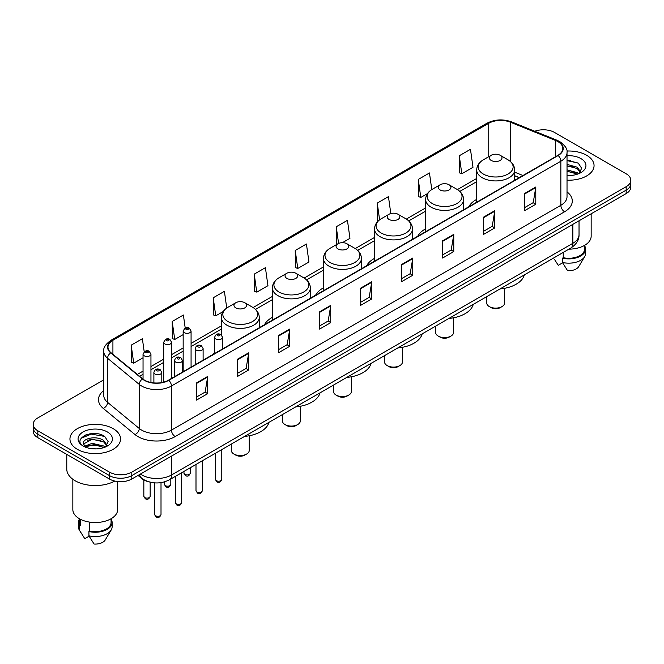<?xml version="1.0" encoding="UTF-8"?>
<svg xmlns="http://www.w3.org/2000/svg" width="664" height="664" viewBox="0 0 664 664"><rect width="100%" height="100%" fill="white"/><g stroke="black" fill="none" stroke-linecap="round" stroke-linejoin="round"><path stroke-width="1" d="M214.663 352.244A27.946 16.135 0 0 0 213.434 354.219M272.381 317.359A27.946 16.135 0 0 0 264.513 324.729M323.459 287.869A27.946 16.135 0 0 0 315.591 295.239M374.537 258.379A27.946 16.135 0 0 0 366.669 265.749M425.616 228.889A27.946 16.135 0 0 0 417.747 236.259M476.694 199.399A27.946 16.135 0 0 0 468.825 206.77M519.198 177.686L514.658 175.852M149.5 481.998A15.82 9.13 180 0 1 141.955 478.661L138.021 475.416M97.359 433.758A21.09 12.176 0 0 0 85.017 435.219M570.857 160.381A21.09 12.176 0 0 0 567.023 160.364M103.758 379.825L37.831 417.888A15.82 9.13 0 0 0 33.2 424.346L33.2 431.235A15.82 9.13 0 0 0 37.831 437.692L109.419 479.018A15.82 9.13 0 0 0 131.787 479.018L626.169 193.589A15.82 9.13 0 0 0 630.8 187.132L630.8 183.687A15.82 9.13 0 0 1 626.169 190.145A15.82 9.13 0 0 0 630.8 183.687L630.8 180.243A15.82 9.13 0 0 0 626.169 173.785L554.581 132.46A15.82 9.13 0 0 0 534.777 131.256M33.2 424.346A15.82 9.13 0 0 0 37.831 430.803L109.419 472.129A15.82 9.13 0 0 0 131.787 472.129L131.787 475.573L626.169 190.145L131.787 475.573A15.82 9.13 0 0 1 109.419 475.573A15.82 9.13 0 0 0 131.787 475.573L131.787 479.018M37.831 430.803L37.831 434.248L109.419 475.573L37.831 434.248A15.82 9.13 0 0 1 33.2 427.79A15.82 9.13 0 0 0 37.831 434.248L37.831 437.692M586.644 155.276A25.307 14.608 0 0 0 566.907 151.035A25.307 14.608 0 0 1 586.644 155.276A25.307 14.608 0 0 1 594.056 165.61A25.307 14.608 0 0 0 586.644 155.276M113.146 428.645A25.307 14.608 0 0 0 85.565 425.483A25.307 14.608 0 0 0 69.944 438.979A25.307 14.608 0 0 0 77.356 449.312A25.307 14.608 0 0 0 104.937 452.483A25.307 14.608 0 0 0 120.557 438.979A25.307 14.608 0 0 0 113.146 428.645A25.307 14.608 0 0 0 85.565 425.483A25.307 14.608 0 0 0 69.944 438.979A25.307 14.608 0 0 0 77.356 449.312A25.307 14.608 0 0 0 104.937 452.483A25.307 14.608 0 0 0 120.557 438.979A25.307 14.608 0 0 0 113.146 428.645M557.86 141.581A16.874 9.744 180 0 1 562.806 148.47A16.874 9.744 180 0 1 557.86 155.359L168.473 380.173A16.874 9.744 180 0 1 142.718 378.87L111.029 352.742A16.874 9.744 180 0 1 107.983 347.156A16.874 9.744 180 0 1 112.922 340.267L488.737 123.288A16.874 9.744 180 0 1 510.35 122.193L555.61 140.494A16.874 9.744 180 0 1 557.86 141.581M558.158 141.415A17.297 9.985 0 0 0 555.851 140.295L510.591 121.993A17.297 9.985 0 0 0 488.447 123.114L112.623 340.092A17.297 9.985 0 0 0 110.689 352.883L142.378 379.011A17.297 9.985 0 0 0 168.772 380.347L558.158 155.534A17.297 9.985 0 0 0 558.158 141.415M196.511 382.887L196.511 400.11L207.699 393.652L207.699 376.43L196.511 382.887M196.511 397.047L205.126 392.075L207.649 377.003A4.216 2.432 -120 0 0 207.699 376.43M205.052 392.125L207.699 393.652M237.521 359.207L237.521 376.43L248.709 369.972L248.709 352.75L237.521 359.207M237.521 373.375L246.136 368.396L248.66 353.323A4.216 2.432 -120 0 0 248.709 352.75M246.062 368.445L248.709 369.972M278.531 335.527L278.531 352.75L289.72 346.293L289.72 329.07L278.531 335.527M278.531 349.696L287.147 344.724L289.678 329.643A4.216 2.432 -120 0 0 289.72 329.07M287.072 344.765L289.72 346.293M319.55 311.856L319.55 329.07L330.73 322.613L330.73 305.39L319.55 311.856M319.55 326.016L328.165 321.044L330.689 305.963A4.216 2.432 -120 0 0 330.73 305.39M328.082 321.086L330.73 322.613M524.61 193.465L524.61 210.679L535.79 204.221L535.79 187.007L524.61 193.465M524.61 207.624L533.225 202.653L535.748 187.58A4.216 2.432 -120 0 0 535.79 187.007M533.142 202.694L535.79 204.221M483.591 217.136L483.591 234.359L494.78 227.901L494.78 210.679L483.591 217.136M483.591 231.304L492.207 226.333L494.738 211.252A4.216 2.432 -120 0 0 494.78 210.679M492.132 226.374L494.78 227.901M442.581 240.816L442.581 258.039L453.769 251.581L453.769 234.359L442.581 240.816M442.581 254.984L451.196 250.013L453.719 234.931A4.216 2.432 -120 0 0 453.769 234.359M451.122 250.054L453.769 251.581M401.571 264.496L401.571 281.719L412.759 275.261L412.759 258.039L401.571 264.496M401.571 278.664L410.186 273.684L412.709 258.611A4.216 2.432 -120 0 0 412.759 258.039M410.111 273.734L412.759 275.261M360.56 288.176L360.56 305.398L371.74 298.933L371.74 281.719L360.56 288.176M360.56 302.336L369.176 297.364L371.699 282.291A4.216 2.432 -120 0 0 371.74 281.719M369.101 297.406L371.74 298.933M567.023 180.185A25.307 14.608 0 0 0 594.056 165.61A25.307 14.608 0 0 1 567.023 180.185M131.787 472.129L626.169 186.7A15.82 9.13 0 0 0 630.8 180.243M226.739 308.03L224.399 291.363L213.219 297.821L213.393 314.935M185.214 328.049L183.388 315.035L172.2 321.492L172.383 338.615M144.204 351.771L142.378 338.715L131.19 345.172L131.372 362.287M342.416 242.675L349.961 238.318L347.438 220.323L336.25 226.781L336.432 243.904M390.814 213.534L388.448 196.644L377.26 203.109L377.442 220.224M431.791 189.589L429.459 172.972L418.27 179.429L418.453 196.544M459.289 155.749L461.812 173.744L472.992 167.286L470.469 149.292L459.289 155.749L459.463 172.864M254.229 274.141L256.752 292.135L267.941 285.678L265.409 267.683L254.229 274.141L254.403 291.255M295.239 250.461L297.762 268.455L308.951 261.998L306.419 244.003L295.239 250.461L295.422 267.575M297.762 268.455L295.239 267.509M337.196 244.186L336.25 243.829M336.25 226.781L338.59 243.431M378.58 220.647L377.26 220.157M377.26 203.109L379.609 219.817M418.27 179.429L420.802 197.424L427.525 193.539M420.802 197.424L418.27 196.478M461.812 173.744L459.289 172.798M256.752 292.135L254.229 291.189M213.219 297.821L215.742 315.807L223.212 311.499M215.742 315.807L213.219 314.869M172.2 321.492L174.732 339.487L183.164 334.623M174.732 339.487L172.2 338.54M131.19 345.172L133.713 363.166L143.042 357.78M133.713 363.166L131.19 362.22M568.923 249.149A22.41 12.94 0 0 0 591.159 236.21L591.159 213.8M567.023 175.346L569.886 175.512M567.023 169.876L577.182 172.632L578.576 173.752M567.023 171.246L577.182 174.001M567.023 164.406L577.182 167.17L580.602 171.901M567.023 165.792L577.182 168.531L580.336 172.25M567.023 175.487A17.189 9.927 0 0 0 580.909 172.623A17.189 9.927 0 0 0 580.909 158.588A17.189 9.927 0 0 0 567.023 155.733M578.983 173.586L581.672 168.299L578.269 163.161L567.023 160.09M554.515 259.475L558.266 265.293L562.615 262.786M563.246 252.428L563.246 257.69A15.82 9.13 0 0 0 584.569 249.124L584.569 245.373M563.246 257.69L562.425 258.163L562.425 262.463L567.587 270.68A10.549 6.092 0 0 0 578.717 266.613L584.702 256.611A16.874 9.744 0 0 0 585.623 253.432L585.623 249.124A16.874 9.744 0 0 0 584.569 245.738M562.425 262.463A16.874 9.744 0 0 0 584.702 256.611M562.425 258.163A16.874 9.744 0 0 0 585.623 249.124M567.023 160.622L578.037 163.004M567.023 166.083L574.31 167.054M567.023 171.553L574.294 172.515M486.712 296.617L486.712 302.942A8.964 5.179 0 0 0 489.335 306.602L491.202 307.681A6.325 3.652 0 0 0 500.15 307.681L502.009 306.602A8.964 5.179 0 0 0 504.64 302.942L504.64 288.3M491.202 307.681L489.335 306.602A8.964 5.179 0 0 0 502.009 306.602M491.202 160.439A6.325 3.652 0 0 0 500.15 160.439A6.325 3.652 0 0 0 500.15 155.276L508.001 159.808A17.438 10.068 0 0 1 508.001 174.051A17.438 10.068 0 0 1 483.342 174.051A17.438 10.068 0 0 1 483.342 159.808C479.051 162.365 476.835 165.751 476.694 169.976A18.982 10.956 0 0 0 482.255 177.72A18.982 10.956 0 0 0 502.939 180.102A18.982 10.956 0 0 0 514.658 169.976C514.517 165.751 512.301 162.365 508.001 159.808L500.15 155.276A6.325 3.652 0 0 0 491.202 155.276A6.325 3.652 0 0 0 491.202 160.439M500.025 288.931A29 16.741 0 0 0 524.344 274.888M435.634 326.107L435.634 332.432A8.964 5.179 0 0 0 438.257 336.092L440.124 337.171A6.325 3.652 0 0 0 449.071 337.171L450.931 336.092A8.964 5.179 0 0 0 453.562 332.432L453.562 317.79M440.124 337.171L438.257 336.092A8.964 5.179 0 0 0 450.931 336.092M440.124 189.929A6.325 3.652 0 0 0 449.071 189.929A6.325 3.652 0 0 0 449.071 184.766L456.923 189.298A17.438 10.068 0 0 1 456.923 203.541A17.438 10.068 0 0 1 432.264 203.541A17.438 10.068 0 0 1 432.264 189.298C427.973 191.855 425.757 195.241 425.616 199.466A18.982 10.956 0 0 0 431.177 207.209A18.982 10.956 0 0 0 451.86 209.592A18.982 10.956 0 0 0 463.58 199.466C463.439 195.241 461.223 191.855 456.923 189.298L449.071 184.766A6.325 3.652 0 0 0 440.124 184.766A6.325 3.652 0 0 0 440.124 189.929M448.947 318.421A29 16.741 0 0 0 473.266 304.378M384.556 355.597L384.556 361.921A8.964 5.179 0 0 0 387.178 365.582L389.046 366.661A6.325 3.652 0 0 0 397.993 366.661L399.852 365.582A8.964 5.179 0 0 0 402.484 361.921L402.484 347.28M389.046 366.661L387.178 365.582A8.964 5.179 0 0 0 399.852 365.582M389.046 219.419A6.325 3.652 0 0 0 397.993 219.419A6.325 3.652 0 0 0 397.993 214.256L405.845 218.788A17.438 10.068 0 0 1 405.845 233.031A17.438 10.068 0 0 1 381.186 233.031A17.438 10.068 0 0 1 381.186 218.788C376.895 221.344 374.679 224.731 374.537 228.956A18.982 10.956 0 0 0 380.098 236.699A18.982 10.956 0 0 0 400.782 239.082A18.982 10.956 0 0 0 412.502 228.956C412.361 224.731 410.144 221.344 405.845 218.788L397.993 214.256A6.325 3.652 0 0 0 389.046 214.256A6.325 3.652 0 0 0 389.046 219.419M397.869 347.911A29 16.741 0 0 0 422.188 333.868M333.477 385.087L333.477 391.411A8.964 5.179 0 0 0 336.1 395.072L337.968 396.151A6.325 3.652 0 0 0 346.915 396.151L348.774 395.072A8.964 5.179 0 0 0 351.405 391.411L351.405 376.77M337.968 396.151L336.1 395.072A8.964 5.179 0 0 0 348.774 395.072M337.968 248.909A6.325 3.652 0 0 0 346.915 248.909A6.325 3.652 0 0 0 346.915 243.746L354.767 248.278A17.438 10.068 0 0 1 354.767 262.521A17.438 10.068 0 0 1 330.108 262.521A17.438 10.068 0 0 1 330.108 248.278C325.817 250.834 323.6 254.221 323.459 258.445A18.982 10.956 0 0 0 329.02 266.189A18.982 10.956 0 0 0 349.704 268.571A18.982 10.956 0 0 0 361.423 258.445C361.282 254.221 359.066 250.834 354.767 248.278L346.915 243.746A6.325 3.652 0 0 0 337.968 243.746A6.325 3.652 0 0 0 337.968 248.909M346.791 377.401A29 16.741 0 0 0 371.11 363.357M282.399 414.577L282.399 420.901A8.964 5.179 0 0 0 285.022 424.562L286.889 425.641A6.325 3.652 0 0 0 295.837 425.641L297.696 424.562A8.964 5.179 0 0 0 300.327 420.901L300.327 406.26M286.889 425.641L285.022 424.562A8.964 5.179 0 0 0 297.696 424.562M286.889 278.399A6.325 3.652 0 0 0 295.837 278.399A6.325 3.652 0 0 0 295.837 273.236L303.689 277.768A17.438 10.068 0 0 1 303.689 292.011A17.438 10.068 0 0 1 279.029 292.011A17.438 10.068 0 0 1 279.029 277.768C274.738 280.324 272.522 283.711 272.381 287.935A18.982 10.956 0 0 0 277.942 295.679A18.982 10.956 0 0 0 298.626 298.061A18.982 10.956 0 0 0 310.345 287.935C310.204 283.711 307.988 280.324 303.689 277.768L295.837 273.236A6.325 3.652 0 0 0 286.889 273.236A6.325 3.652 0 0 0 286.889 278.399M295.712 406.891A29 16.741 0 0 0 320.031 392.847M231.321 444.067L231.321 450.391A8.964 5.179 0 0 0 233.944 454.051L235.811 455.13A6.325 3.652 0 0 0 244.759 455.13L246.618 454.051A8.964 5.179 0 0 0 249.249 450.391L249.249 435.75M235.811 455.13L233.944 454.051A8.964 5.179 0 0 0 246.618 454.051M235.811 307.888A6.325 3.652 0 0 0 244.759 307.888A6.325 3.652 0 0 0 244.759 302.726L252.611 307.258A17.438 10.068 0 0 1 252.611 321.5A17.438 10.068 0 0 1 227.951 321.5A17.438 10.068 0 0 1 227.951 307.258C223.66 309.814 221.444 313.2 221.303 317.425A18.982 10.956 0 0 0 226.864 325.169A18.982 10.956 0 0 0 247.547 327.551A18.982 10.956 0 0 0 259.267 317.425C259.126 313.2 256.91 309.814 252.611 307.258L244.759 302.726A6.325 3.652 0 0 0 235.811 302.726A6.325 3.652 0 0 0 235.811 307.888M244.634 436.381A29 16.741 0 0 0 268.953 422.337M66.773 454.4L66.773 469.116A28.469 16.442 0 0 0 75.115 480.744A28.469 16.442 0 0 0 114.814 481.06M72.841 479.259L72.841 509.587A22.41 12.94 0 0 0 79.406 518.733A22.41 12.94 0 0 0 103.825 521.539A22.41 12.94 0 0 0 117.661 509.587L117.661 481.533M92.371 448.764L96.388 448.889M84.486 446.241L92.163 443.32L103.675 446.009L105.07 447.129M85.05 447.096L93.815 444.623L103.675 447.378M83.332 443.353L85.299 447.079M83.349 443.685C82.129 438.398 96.637 435.277 103.675 440.539L107.103 445.27M83.407 444.042L92.138 439.228L103.675 441.9L106.829 445.627M105.476 446.955L108.174 441.668L104.763 436.538C92.703 427.865 71.264 439.294 83.647 446.299L84.262 446.673M107.41 431.965A17.189 9.927 0 0 0 83.091 431.965A17.189 9.927 0 0 0 83.091 446A17.189 9.927 0 0 0 107.41 446A17.189 9.927 0 0 0 107.41 431.965M79.431 518.75L79.431 522.502A15.82 9.13 0 0 0 80.419 525.68L80.419 519.289M79.431 519.115A16.874 9.744 0 0 0 78.377 522.502L78.377 526.809A16.874 9.744 0 0 0 79.298 529.988A16.874 9.744 0 0 0 79.605 530.453L84.768 538.67L89.117 536.163M79.605 530.453L79.605 526.154L80.419 525.68M78.377 522.502A16.874 9.744 0 0 0 79.605 526.154M85.565 447.428L83.39 443.959M89.74 522.128L89.74 531.059A15.82 9.13 0 0 0 111.071 522.502L111.071 518.75M89.74 531.059L88.926 531.532L88.926 535.84L94.089 544.048A10.549 6.092 0 0 0 105.219 539.99L111.195 529.988A16.874 9.744 0 0 0 112.125 526.809L112.125 522.502A16.874 9.744 0 0 0 111.071 519.115M88.926 535.84A16.874 9.744 0 0 0 111.195 529.988M88.926 531.532A16.874 9.744 0 0 0 112.125 522.502M81.132 438.265L91.225 434.115L104.53 436.381M87.44 440.274L91.225 439.585L100.812 440.423M87.391 445.751L91.225 445.054L100.795 445.884M140.436 474.021A21.09 12.176 0 0 0 141.855 474.926A21.09 12.176 0 0 0 171.677 474.926L572.849 243.314A21.09 12.176 0 0 0 579.033 234.707C579.182 239.936 576.394 244.418 570.666 248.145L169.494 479.757A10.549 6.092 60 0 0 171.677 474.926L171.677 455.985M572.849 224.374L572.849 243.314A10.549 6.092 60 0 1 570.666 248.145M139.581 474.519A10.549 7.055 129.5 0 0 141.424 477.947L138.22 475.308M626.169 193.589L626.169 186.7M109.419 479.018L109.419 472.129M567.023 191.863A26.361 15.222 180 0 1 564.574 211.758L175.188 436.572A5.27 3.046 60 0 1 171.453 430.114L560.848 205.3A21.09 12.176 0 0 0 567.023 196.693L567.023 152.604A21.09 12.176 180 0 1 560.848 161.219A5.27 3.046 -120 0 0 558.158 155.534M175.188 436.572A26.361 15.222 180 0 1 137.904 436.572A26.361 15.222 180 0 1 134.95 434.538L103.252 408.41A26.361 15.222 180 0 1 103.758 390.54M141.631 430.114A21.09 12.176 0 0 0 171.453 430.114L171.453 386.025A21.09 12.176 180 0 1 139.266 384.398L107.576 358.269A21.09 12.176 180 0 1 103.758 351.289L103.758 395.37A21.09 12.176 0 0 0 107.576 402.359L139.266 428.487A21.09 12.176 0 0 0 141.631 430.114M567.023 152.604C567.728 149.309 565.305 145.64 559.752 141.581L556.98 140.237A5.27 2.473 112 0 0 555.851 140.295M556.98 140.237L511.72 121.935C502.988 118.848 494.697 119.296 486.853 123.288A5.27 3.046 60 0 1 488.447 123.114M112.623 340.092A5.27 3.046 -120 0 0 111.029 340.258C105.559 344.201 103.136 347.87 103.758 351.289M110.689 352.883A5.27 3.527 129.5 0 0 107.576 358.269L107.576 402.359A5.27 3.527 -50.5 0 1 103.252 408.41M511.72 121.935A5.27 2.473 112 0 0 510.591 121.993M142.378 379.011A5.27 3.527 129.5 0 0 139.266 384.398L139.266 428.487A5.27 3.527 -50.5 0 1 134.95 434.538M168.772 380.347A5.27 3.046 60 0 1 171.453 386.025L560.848 161.219L560.848 205.3A5.27 3.046 60 0 0 564.574 211.758M112.922 340.267L112.922 354.302M555.61 140.494L555.61 156.662M510.35 122.193L510.35 161.443M522.958 175.512L514.658 172.159M488.737 123.288L488.737 156.696M476.694 178.458L457.413 189.589M425.616 207.948L406.335 219.078M374.537 237.438L355.257 248.568M323.459 266.928L304.178 278.058M272.381 296.418L253.1 307.548M221.303 325.908L191.074 343.363M183.164 347.928L171.611 354.601M163.701 359.166L150.952 366.528M143.042 371.093L137.307 374.405M360.56 288.716L371.699 282.291M401.571 265.044L412.709 258.611M442.581 241.364L453.719 234.931M483.591 217.684L494.738 211.252M524.61 194.004L535.748 187.58M319.55 312.395L330.689 305.963M278.531 336.075L289.678 329.643M237.521 359.755L248.66 353.323M196.511 383.435L207.649 377.003M221.784 479.383C220.747 482.23 219.128 483.06 216.929 481.881L215.46 479.383A3.162 1.826 0 0 0 216.381 480.678A3.162 1.826 0 0 0 219.834 481.076A3.162 1.826 0 0 0 221.784 479.383L221.784 449.569M215.825 338.93A3.951 2.282 180 0 1 214.663 337.312C215.675 334.075 217.742 333.129 220.871 334.498L222.573 337.312A3.951 2.282 180 0 1 220.133 339.428A3.951 2.282 180 0 1 215.825 338.93M219.552 334.623A1.32 0.764 0 0 0 217.692 334.623A1.32 0.764 0 0 0 217.692 335.702A1.32 0.764 0 0 0 219.552 335.702A1.32 0.764 0 0 0 219.552 334.623M202.321 490.621C201.283 493.468 199.665 494.298 197.465 493.12L195.996 490.621A3.162 1.826 0 0 0 196.926 491.916A3.162 1.826 0 0 0 200.37 492.306A3.162 1.826 0 0 0 202.321 490.621L202.321 460.808M196.361 350.169A3.951 2.282 180 0 1 195.208 348.55C196.212 345.305 198.287 344.367 201.408 345.728L203.109 348.55A3.951 2.282 180 0 1 200.669 350.658A3.951 2.282 180 0 1 196.361 350.169M200.088 345.861A1.32 0.764 0 0 0 198.229 345.861A1.32 0.764 0 0 0 198.229 346.94A1.32 0.764 0 0 0 200.088 346.94A1.32 0.764 0 0 0 200.088 345.861M181.67 502.548C180.625 505.395 179.006 506.225 176.815 505.047L175.338 502.548A3.162 1.826 0 0 0 176.267 503.835A3.162 1.826 0 0 0 179.712 504.233A3.162 1.826 0 0 0 181.67 502.548L181.67 472.726M175.711 362.096A3.951 2.282 180 0 1 174.549 360.477C175.562 357.232 177.628 356.294 180.757 357.655L182.459 360.477A3.951 2.282 180 0 1 180.019 362.586A3.951 2.282 180 0 1 175.711 362.096M179.438 357.788A1.32 0.764 0 0 0 177.57 357.788A1.32 0.764 0 0 0 177.57 358.859A1.32 0.764 0 0 0 179.438 358.859A1.32 0.764 0 0 0 179.438 357.788M161.012 514.476C159.974 517.314 158.356 518.152 156.156 516.974L154.687 514.476A3.162 1.826 0 0 0 155.608 515.762A3.162 1.826 0 0 0 159.061 516.16A3.162 1.826 0 0 0 161.012 514.476L161.012 482.637M155.052 374.015A3.951 2.282 180 0 1 153.89 372.404C154.903 369.159 156.97 368.221 160.099 369.582L161.8 372.404A3.951 2.282 180 0 1 159.36 374.513A3.951 2.282 180 0 1 155.052 374.015M158.779 369.715A1.32 0.764 0 0 0 156.92 369.715A1.32 0.764 0 0 0 156.92 370.786A1.32 0.764 0 0 0 158.779 370.786A1.32 0.764 0 0 0 158.779 369.715M184.882 474.411A3.162 1.826 0 0 0 188.327 474.81A3.162 1.826 0 0 0 190.278 473.125C189.24 475.964 187.621 476.802 185.422 475.623L183.953 473.125A3.162 1.826 0 0 0 184.882 474.411M191.074 367.126L191.074 331.054A3.951 2.282 180 0 1 188.626 333.162A3.951 2.282 180 0 1 184.318 332.664A3.951 2.282 180 0 1 183.164 331.054L183.164 371.691M186.186 329.435A1.32 0.764 0 0 0 188.045 329.435A1.32 0.764 0 0 0 188.045 328.365A1.32 0.764 0 0 0 186.186 328.365A1.32 0.764 0 0 0 186.186 329.435M165.419 485.65A3.162 1.826 0 0 0 168.863 486.048A3.162 1.826 0 0 0 170.814 484.355C169.776 487.202 168.158 488.04 165.967 486.853L164.489 484.355A3.162 1.826 0 0 0 165.419 485.65M171.611 378.364L171.611 342.292A3.951 2.282 180 0 1 169.171 344.4A3.951 2.282 180 0 1 164.855 343.902A3.951 2.282 180 0 1 163.701 342.292L163.701 382.107M166.722 340.673A1.32 0.764 0 0 0 168.59 340.673A1.32 0.764 0 0 0 168.59 339.594A1.32 0.764 0 0 0 166.722 339.594A1.32 0.764 0 0 0 166.722 340.673M144.76 497.577A3.162 1.826 0 0 0 148.213 497.967A3.162 1.826 0 0 0 150.164 496.282C149.118 499.129 147.499 499.959 145.308 498.78L143.839 496.282A3.162 1.826 0 0 0 144.76 497.577M150.952 382.472L150.952 354.211A3.951 2.282 180 0 1 148.512 356.319A3.951 2.282 180 0 1 144.204 355.829A3.951 2.282 180 0 1 143.042 354.211L143.042 379.127M146.063 352.601A1.32 0.764 0 0 0 147.931 352.601A1.32 0.764 0 0 0 147.931 351.522A1.32 0.764 0 0 0 146.063 351.522A1.32 0.764 0 0 0 146.063 352.601M169.494 479.757C161.012 484.023 152.521 484.023 144.038 479.757L141.424 477.947M579.033 234.707L579.033 220.805M486.853 123.288L111.029 340.258M476.694 181.67L459.82 191.415M425.616 211.16L408.742 220.904M374.537 240.65L357.664 250.394M323.459 270.14L306.585 279.884M272.381 299.63L255.507 309.374M221.303 329.12L191.074 346.575M183.164 351.14L171.611 357.813M163.701 362.378L150.952 369.732M143.042 374.305L139.598 376.297M519.348 177.595L514.658 175.703M514.658 180.309L514.658 169.976M476.694 202.221L476.694 169.976M491.202 155.276L483.342 159.808M463.58 209.799L463.58 199.466M425.616 231.711L425.616 199.466M440.124 184.766L432.264 189.298M412.502 239.289L412.502 228.956M374.537 261.201L374.537 228.956M389.046 214.256L381.186 218.788M361.423 268.779L361.423 258.445M323.459 290.691L323.459 258.445M337.968 243.746L330.108 248.278M310.345 298.269L310.345 287.935M272.381 320.181L272.381 287.935M286.889 273.236L279.029 277.768M259.267 327.759L259.267 317.425M221.303 334.781L221.303 317.425M235.811 302.726L227.951 307.258M81.016 532.852L79.298 529.988M215.46 479.383L215.46 453.221M214.663 353.505L214.663 337.312M222.573 348.94L222.573 337.312M195.996 490.621L195.996 464.46M195.208 364.743L195.208 348.55M203.109 360.178L203.109 348.55M175.338 502.548L175.338 476.387M174.549 376.662L174.549 360.477M182.459 372.097L182.459 360.477M154.687 514.476L154.687 482.877M153.89 382.904L153.89 372.404M161.8 382.539L161.8 372.404M190.278 473.125L190.278 467.755M191.074 331.054L189.364 328.232C187.074 326.572 185.007 327.518 183.164 331.054M183.953 473.125L183.953 471.407M170.814 484.355L170.814 478.993M171.611 342.292L169.901 339.47C167.61 337.81 165.543 338.748 163.701 342.292M164.489 484.355L164.489 481.873M150.164 496.282L150.164 482.172M150.952 354.211L149.251 351.389C146.952 349.737 144.885 350.675 143.042 354.211M143.839 496.282L143.839 479.939"/></g></svg>
